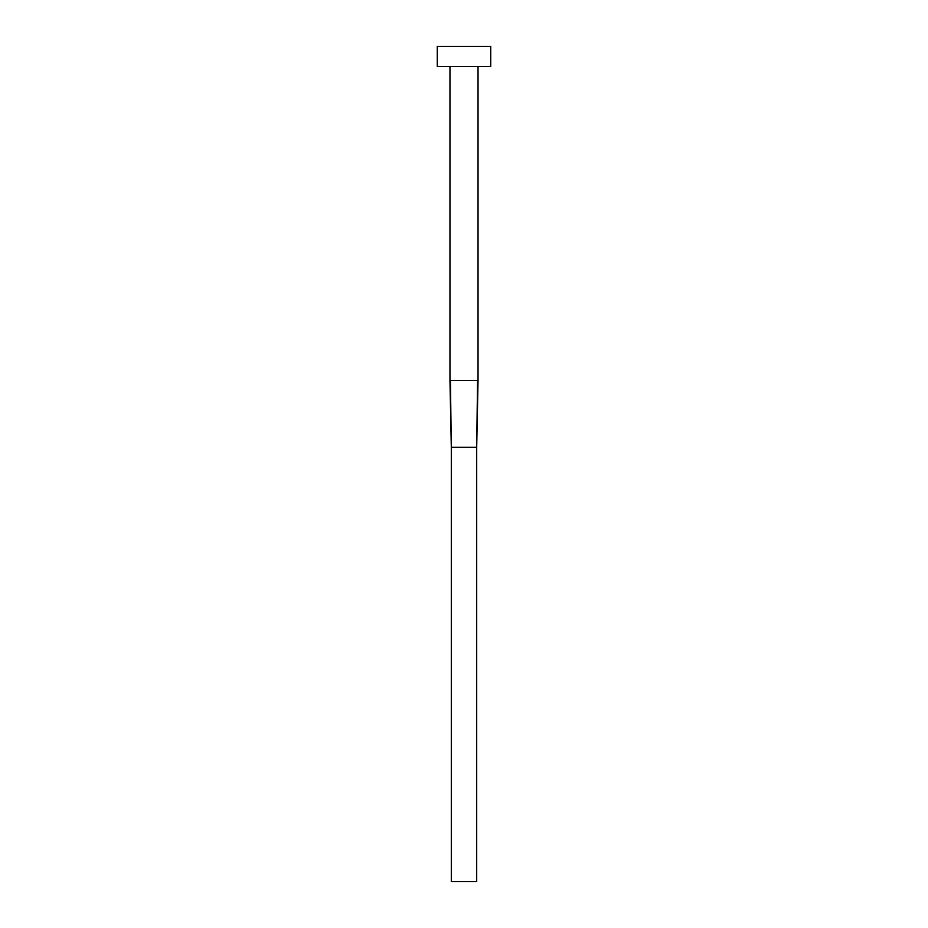 <?xml version="1.0" encoding="UTF-8"?>
<svg xmlns="http://www.w3.org/2000/svg" width="928" height="928" viewBox="0 0 928 928"><rect width="100%" height="100%" fill="white"/><g stroke="black" fill="none" stroke-linecap="round" stroke-linejoin="round"><path stroke-width="1.39" d="M478.036 66.445L478.036 380.48L449.964 380.48L449.964 66.445M490.726 66.445L437.274 66.445L437.274 46.4L490.726 46.4L490.726 66.445M477.572 380.48L476.69 447.296L451.31 447.296L450.428 380.48M478.036 380.48L476.69 447.296L476.69 881.6L451.31 881.6L451.31 447.296L449.964 380.48"/></g></svg>
